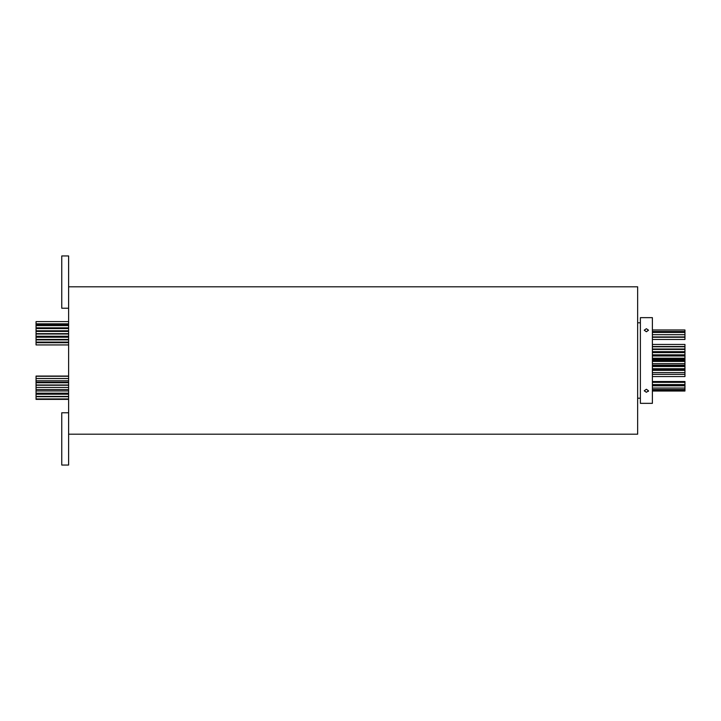 <?xml version="1.0" encoding="UTF-8"?>
<svg xmlns="http://www.w3.org/2000/svg" width="721" height="721" viewBox="0 0 721 721"><rect width="100%" height="100%" fill="white"/><g stroke="black" fill="none" stroke-linecap="round" stroke-linejoin="round"><path stroke-width="1.08" d="M36.05 399.389L68.612 399.389L36.05 399.38L36.05 376.065L68.612 376.065M68.612 344.935L36.05 344.935L36.05 321.611L68.612 321.611M652.388 344.44L684.95 344.44L684.95 376.56L652.388 376.56M652.388 329.975L684.95 329.975L684.95 339.492L652.388 339.492M652.388 381.508L684.95 381.508L684.95 391.025L652.388 391.025M646.386 392.278L644.241 390.8L646.386 389.25L648.53 390.8L646.386 392.278M646.386 331.75L644.241 330.2L646.386 328.722L648.53 330.2L646.386 331.75M68.612 286.805L637.643 286.805L637.643 434.195L68.612 434.195M68.612 308.228L61.763 308.228L61.763 255.946L68.612 255.946L68.612 465.054L61.763 465.054L61.763 412.772L68.612 412.772M648.377 391.359L648.53 390.8M640.383 360.5L640.383 403.345L652.388 403.345L652.388 317.655L640.383 317.655L640.383 360.5M684.95 334.679L652.388 334.679L684.95 334.697M36.05 398.929L68.612 398.929M36.05 396.424L68.612 396.424M36.05 393.179L68.612 393.179M36.05 389.565L68.612 389.565M36.05 387.465L68.612 387.465M36.05 384.996L68.612 384.996M36.05 382.211L68.612 382.211M36.05 380.778L68.612 380.778M36.05 378.498L68.612 378.498M36.05 342.105L68.612 342.105M36.05 339.438L68.612 339.438M36.05 336.229L68.612 336.229M36.05 333.67L68.612 333.67M36.05 330.795L68.612 330.795M36.05 327.839L68.612 327.839M36.05 323.837L68.612 323.837M36.05 323.846L68.612 323.846M684.95 369.531L652.388 369.531M684.95 372.568L652.388 372.568M684.95 365.15L652.388 365.15M684.95 368.737L652.388 368.737M684.95 363.654L652.388 363.654M684.95 359.68L652.388 359.68M684.95 359.085L652.388 359.085M684.95 358.211L652.388 358.211M684.95 355.606L652.388 355.606M684.95 354.822L652.388 354.822M684.95 352.542L652.388 352.542M684.95 351.659L652.388 351.659M684.95 349L652.388 349M684.95 336.923L652.388 336.923M684.95 337.176L652.388 337.176M684.95 390.241L652.388 390.241M684.95 389.511L652.388 389.511M684.95 384.572L652.388 384.572M684.95 388.033L652.388 388.033M637.643 398.208L640.383 398.208M637.643 322.792L640.383 322.792M684.95 385.807L652.388 385.807M684.95 382.346L652.388 382.346M684.95 384.852L652.388 384.852M684.95 346.513L652.388 346.513M684.95 331.489L652.388 331.489M684.95 332.453L652.388 332.453M684.95 337.266L652.388 337.266M684.95 346.774L652.388 346.774M684.95 349.433L652.388 349.433M684.95 352.587L652.388 352.587M684.95 355.976L652.388 355.976M684.95 361.428L652.388 361.428M684.95 360.5L652.388 360.5M684.95 366.511L652.388 366.511M684.95 365.772L652.388 365.772M684.95 370.342L652.388 370.342M684.95 369.756L652.388 369.756M684.95 374.334L652.388 374.334M36.05 323.99L68.612 323.99M36.05 324.477L68.612 324.477M36.05 325.613L68.612 325.613M36.05 328.569L68.612 328.569M36.05 331.435L68.612 331.435M36.05 334.003L68.612 334.003M36.05 336.662L68.612 336.662M36.05 337.212L68.612 337.212M36.05 339.879L68.612 339.879M36.05 342.709L68.612 342.709M36.05 376.272L68.612 376.272M36.05 378.552L68.612 378.552M36.05 382.77L68.612 382.77M36.05 382.554L68.612 382.554M36.05 385.239L68.612 385.239M36.05 390.953L68.612 390.953M36.05 394.198L68.612 394.198M36.05 396.703L68.612 396.703"/></g></svg>
